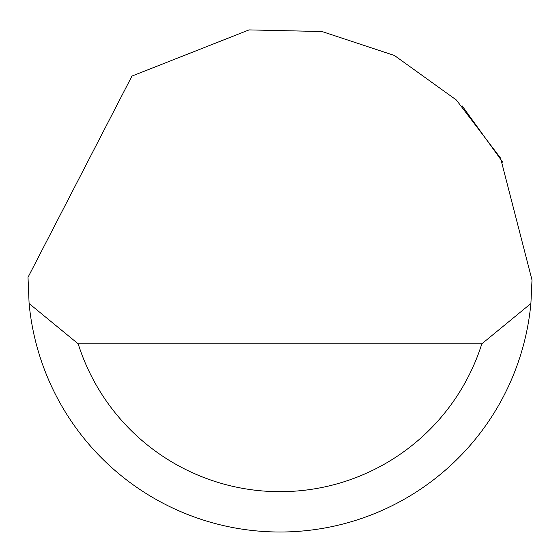 <?xml version="1.0" encoding="UTF-8"?>
<svg xmlns="http://www.w3.org/2000/svg" width="560" height="560" viewBox="0 0 560 560"><rect width="100%" height="100%" fill="white"/><g stroke="black" fill="none" stroke-linecap="round" stroke-linejoin="round"><path stroke-width="0.84" d="M131.95 76.076L249.06 29.904L322 31.528L394.443 55.489L456.4 100.037L500.563 158.116L532 280L530.901 303.52A252 252 0 0 1 29.099 303.52L28.014 277.312L131.95 76.076M462.168 105.882L502.88 162.4M92.911 448.826L97.377 453.649M29.099 303.52L78.176 343.84L481.824 343.84L530.901 303.52M78.176 343.84A211.68 211.68 0 0 0 481.824 343.84"/></g></svg>
